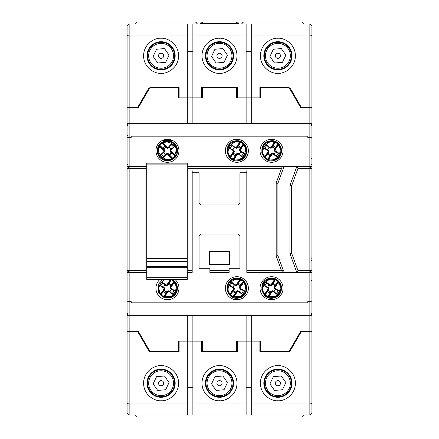 <?xml version="1.0" encoding="UTF-8"?>
<svg xmlns="http://www.w3.org/2000/svg" width="439" height="439" viewBox="0 0 439 439"><rect width="100%" height="100%" fill="white"/><g stroke="black" fill="none" stroke-linecap="round" stroke-linejoin="round"><path stroke-width="0.66" d="M179.128 351.43L149.139 351.43L179.128 351.43L179.128 341.119L187.722 341.119L187.722 403.995L129.143 403.995L127.08 403.441L127.08 412.929L129.143 414.987L187.722 414.987L187.722 403.995M237.537 351.43L201.463 351.43L237.537 351.43L237.537 341.119L246.125 341.119L246.125 403.995L192.875 403.995L192.875 341.119L201.463 341.119L201.463 351.43M289.861 351.43L259.872 351.43L289.861 351.43L301.269 331.675L311.92 331.5L311.92 412.929L309.857 414.987L309.857 403.995L251.278 403.995L251.278 341.119L259.872 341.119L259.872 351.43M129.143 414.987L129.143 331.675L127.08 331.675L127.08 403.441M129.143 331.675L137.731 331.675L149.139 351.43M147.01 383.209A14.086 14.086 0 0 1 161.097 369.122A14.086 14.086 0 0 1 175.177 383.209A14.086 14.086 0 0 1 161.097 397.295A14.086 14.086 0 0 1 147.01 383.209A14.086 14.086 0 0 1 161.097 369.122A14.086 14.086 0 0 1 175.177 383.209M178.272 351.43L178.272 341.119L202.324 341.119L202.324 351.43M205.414 383.209A14.086 14.086 0 0 1 219.5 369.122A14.086 14.086 0 0 1 233.586 383.209A14.086 14.086 0 0 1 219.5 397.295A14.086 14.086 0 0 1 205.414 383.209A14.086 14.086 0 0 1 219.5 369.122A14.086 14.086 0 0 1 233.586 383.209M192.875 403.995L192.875 414.987L246.125 414.987L246.125 403.995M236.676 351.43L236.676 341.119L260.728 341.119L260.728 351.43M263.823 383.209A14.086 14.086 0 0 1 277.903 369.122A14.086 14.086 0 0 1 291.99 383.209A14.086 14.086 0 0 1 277.903 397.295A14.086 14.086 0 0 1 263.823 383.209A14.086 14.086 0 0 1 277.903 369.122A14.086 14.086 0 0 1 291.99 383.209M251.278 403.995L251.278 414.987L309.857 414.987M309.857 331.675L309.857 403.995L311.92 403.441M192.875 414.987L187.722 414.987M251.278 414.987L246.125 414.987M192.875 387.505L187.722 387.505M251.278 387.505L246.125 387.505M174.585 383.209A13.494 13.494 0 0 1 161.097 396.702A13.494 13.494 0 0 1 147.603 383.209A13.494 13.494 0 0 1 161.097 369.72A13.494 13.494 0 0 1 174.585 383.209M147.35 383.209A13.741 13.741 0 0 0 161.097 396.949A13.741 13.741 0 0 0 174.837 383.209A13.741 13.741 0 0 0 161.097 369.468A13.741 13.741 0 0 0 147.35 383.209M173.537 383.209A12.44 12.44 0 0 1 161.097 395.649A12.44 12.44 0 0 1 148.651 383.209A12.44 12.44 0 0 1 161.097 370.768A12.44 12.44 0 0 1 173.537 383.209M156.553 376.657L153.145 383.867L157.689 390.419L165.635 389.761L169.042 382.556L164.499 375.998L156.553 376.657L153.458 383.209M163.67 383.209A2.579 2.579 0 0 0 161.097 380.629A2.579 2.579 0 0 0 158.517 383.209A2.579 2.579 0 0 0 161.097 385.788A2.579 2.579 0 0 0 163.67 383.209M153.145 383.867L157.689 390.419M172.571 140.48L162.326 140.48M291.397 55.791A13.494 13.494 0 0 1 277.903 69.28A13.494 13.494 0 0 1 264.415 55.791A13.494 13.494 0 0 1 277.903 42.298A13.494 13.494 0 0 1 291.397 55.791M264.163 55.791A13.741 13.741 0 0 0 277.903 69.532A13.741 13.741 0 0 0 291.65 55.791A13.741 13.741 0 0 0 277.903 42.051A13.741 13.741 0 0 0 264.163 55.791M290.349 55.791A12.44 12.44 0 0 1 277.903 68.232A12.44 12.44 0 0 1 265.463 55.791A12.44 12.44 0 0 1 277.903 43.351A12.44 12.44 0 0 1 290.349 55.791M273.365 49.239L269.958 56.444L274.501 63.002L282.447 62.343L285.855 55.133L281.311 48.581L273.365 49.239L270.27 55.791M280.483 55.791A2.579 2.579 0 0 0 277.903 53.212A2.579 2.579 0 0 0 275.33 55.791A2.579 2.579 0 0 0 277.903 58.371A2.579 2.579 0 0 0 280.483 55.791M285.855 55.133L281.311 48.581M282.447 62.343L285.542 55.791M269.958 56.444L274.501 63.002M169.86 155.197L168.878 153.952L167.451 153.31L166.024 153.952L163.517 157.162L165.701 154.78L167.451 154.1L168.104 154.33L167.89 153.826L168.988 154.243L169.86 155.197A5.027 5.027 0 0 0 171.858 153.2L170.908 152.328L170.491 151.225L170.99 151.439L170.76 150.786L171.44 149.035L170.617 149.359L169.975 150.786L170.617 152.212L171.858 153.2M166.392 154.533L163.127 158.1L160.136 155.115L163.923 152.525A3.935 3.935 0 0 0 165.712 154.314M163.923 152.525L164.927 150.786L163.923 149.046A3.935 3.935 0 0 1 165.712 147.257L167.451 148.261L168.878 147.619L171.38 144.415L169.202 146.796L167.451 147.477L166.798 147.246L167.012 147.745L162.776 143.246A0.346 0.34 -72.8 0 1 162.847 142.708L163.281 143.246C167.841 139.597 177.082 145.155 176.066 150.786L174.991 154.956L175.529 155.39A0.346 0.34 162.8 0 1 174.991 155.466L175.106 155.845A0.346 0.34 -16.6 0 0 175.644 155.779L176.752 150.786A9.301 9.301 0 0 0 162.847 142.708L162.457 142.598A0.346 0.34 106.6 0 0 162.392 143.13L162.013 143.235L166.249 147.471L167.012 147.745M170.491 151.225L175.106 155.845L172.889 158.342L172.126 158.331A0.346 0.34 107.2 0 1 172.055 158.869L173.087 158.616A9.647 9.647 0 0 0 175.282 156.427L175.644 155.779M166.249 147.471L165.037 146.379A5.027 5.027 0 0 0 163.039 148.377L163.994 149.249L164.411 150.347L163.906 150.133L164.12 150.829L159.906 146.621L159.906 146.11A0.346 0.34 -17.2 0 0 159.368 146.182A9.301 9.301 0 0 0 158.15 150.786C157.447 158.347 168.466 162.43 172.055 158.869L171.616 158.331C165.997 163.648 154.588 152.24 159.906 146.621L159.258 145.797L159.62 145.15L159.895 145.347L162.457 142.598M170.766 151.987L175.282 156.427M168.653 154.105L173.087 158.616M167.89 153.826L172.505 158.446A0.346 0.34 106.6 0 1 172.439 158.978M159.258 145.797A0.346 0.34 -16.6 0 1 159.796 145.732L159.895 145.347L164.131 149.584M159.906 146.11L164.411 150.347M170.99 151.439L174.749 155.197L174.991 154.956L170.782 150.742M172.126 158.331L168.104 154.33M167.407 154.116L171.616 158.331L171.858 158.084M164.12 150.829L163.456 152.536L164.285 152.212M162.776 143.246L163.281 143.246L167.495 147.455M163.127 158.1L163.517 157.162M168.505 147.043L171.775 143.476L174.76 146.461L170.98 149.046A3.935 3.935 0 0 0 169.191 147.257M171.775 143.476L171.38 144.415M170.617 152.212L170.908 152.328M169.191 154.314A3.935 3.935 0 0 0 170.98 152.525M168.988 154.243L168.878 153.952M170.98 149.046L170.617 149.359M170.76 150.786L169.975 150.786M165.909 147.334L166.024 147.619M165.037 146.379L165.712 147.257M163.923 149.046L163.039 148.377M164.285 149.359L163.994 149.249M169.202 146.796L168.878 147.619M167.451 147.477L167.451 148.261M164.137 150.786L164.927 150.786M165.701 154.78L166.024 153.952M167.451 154.1L167.451 153.31M232.994 55.791A13.494 13.494 0 0 1 219.5 69.28A13.494 13.494 0 0 1 206.006 55.791A13.494 13.494 0 0 1 219.5 42.298A13.494 13.494 0 0 1 232.994 55.791M205.759 55.791A13.741 13.741 0 0 0 219.5 69.532A13.741 13.741 0 0 0 233.241 55.791A13.741 13.741 0 0 0 219.5 42.051A13.741 13.741 0 0 0 205.759 55.791M231.94 55.791A12.44 12.44 0 0 1 219.5 68.232A12.44 12.44 0 0 1 207.06 55.791A12.44 12.44 0 0 1 219.5 43.351A12.44 12.44 0 0 1 231.94 55.791M214.956 49.239L211.554 56.444L216.092 63.002L224.044 62.343L227.446 55.133L222.908 48.581L214.956 49.239L211.861 55.791M222.079 55.791A2.579 2.579 0 0 0 219.5 53.212A2.579 2.579 0 0 0 216.921 55.791A2.579 2.579 0 0 0 219.5 58.371A2.579 2.579 0 0 0 222.079 55.791M227.446 55.133L222.908 48.581M224.044 62.343L227.139 55.791M211.554 56.444L216.092 63.002M260.042 288.214A11.507 11.507 0 0 1 271.549 276.702A11.507 11.507 0 0 1 283.062 288.214A11.507 11.507 0 0 1 271.549 299.722A11.507 11.507 0 0 1 260.042 288.214M225.339 288.214A11.507 11.507 0 0 1 236.851 276.702A11.507 11.507 0 0 1 248.359 288.214A11.507 11.507 0 0 1 236.851 299.722A11.507 11.507 0 0 1 225.339 288.214M174.843 279.391A11.507 11.507 0 0 1 167.451 299.722A11.507 11.507 0 0 1 160.059 279.391M167.451 139.278A11.507 11.507 0 0 0 155.938 150.786A11.507 11.507 0 0 0 167.451 162.298A11.507 11.507 0 0 0 178.958 150.786A11.507 11.507 0 0 0 167.451 139.278M248.359 150.786A11.507 11.507 0 0 0 236.851 139.278A11.507 11.507 0 0 0 225.339 150.786A11.507 11.507 0 0 0 236.851 162.298A11.507 11.507 0 0 0 248.359 150.786M283.062 150.786A11.507 11.507 0 0 0 271.549 139.278A11.507 11.507 0 0 0 260.042 150.786A11.507 11.507 0 0 0 271.549 162.298A11.507 11.507 0 0 0 283.062 150.786M311.92 35.559L311.92 26.071L309.857 24.013L309.857 35.005L311.92 35.559L311.92 107.5L300.583 107.5L289.076 87.57L260.728 87.57L260.728 97.881L251.278 97.881L251.278 35.005L309.857 35.005L309.857 107.325L311.92 107.325L311.92 331.5L300.583 331.5L300.583 332.866M311.92 242.52L311.92 245.955M311.92 315.356L129.143 315.356L309.857 315.356L309.857 331.5M311.92 313.292A2.063 2.063 0 0 1 309.857 315.356L309.857 314.017A2.063 0.724 -0 0 0 311.92 313.292M311.92 301.236L307.794 301.609L307.794 302.817L307.794 301.609M311.92 272.41L309.857 272.41L309.857 314.017L129.143 314.017L129.143 315.356L127.683 314.752M311.92 313.978L311.92 270.347L309.857 272.41L282.667 272.41L283.418 270.797L281.553 270.693L246.811 270.693L246.811 272.41L246.811 170.716M311.92 269.837L309.857 270.693L298.004 270.693L291.65 253.226L291.65 185.774L298.004 168.307L309.857 168.307L309.857 272.41M311.92 169.163L309.857 168.307L309.857 166.59L187.288 166.59M311.92 193.045L311.92 168.653L309.857 166.59L311.92 166.59L311.92 137.764L309.857 137.391L309.857 166.59M311.92 125.022L311.92 123.644L309.857 123.644A2.063 2.063 0 0 1 311.92 125.708A2.063 0.724 180 0 0 309.857 124.983L309.857 137.391L307.794 137.391L307.794 136.183L307.794 137.391M127.08 89.287L127.08 331.675L138.417 331.5L149.924 351.43M251.278 315.356L251.278 341.119L246.125 341.119L246.125 315.356M289.076 351.43L300.583 331.5M255.229 315.356L267.258 315.356M307.794 302.817L131.206 302.817L131.206 301.609L127.08 301.236M192.189 170.716L192.189 272.41L192.189 172.774L199.059 172.774L199.059 203.18L200.777 204.898L238.223 204.898L239.941 203.18L239.941 172.774L246.811 172.774L246.811 270.693M146.752 166.59L129.143 166.59L129.143 137.391L131.206 137.391L131.206 136.183L307.794 136.183M309.857 107.5L309.857 123.644L127.08 123.644L127.08 125.708A2.063 2.063 0 0 1 129.143 123.644L129.143 107.5L127.08 107.5L127.08 36.722M260.728 87.57L259.872 87.57L259.872 97.881L251.278 97.881L251.278 123.644M300.583 107.5L300.583 106.134M149.924 87.57L179.128 87.57L149.924 87.57L138.417 107.5L129.143 107.5M202.324 87.57L237.537 87.57L202.324 87.57L202.324 97.881L192.875 97.881L192.875 123.644M259.872 87.57L289.076 87.57M127.08 331.5L138.417 331.5L138.417 332.866M129.143 331.5L129.143 315.356A2.063 2.063 0 0 1 127.08 313.292A2.063 0.724 0 0 0 129.143 314.017L129.143 272.41L127.08 272.41M128.353 272.251L127.683 271.807M145.978 270.693L129.143 270.693L129.143 168.307L145.978 168.307L145.978 272.41L129.143 272.41L127.08 270.347M129.143 272.41L129.143 270.693L127.08 269.837M309.857 123.644L309.857 124.983L129.143 124.983A2.063 0.724 180 0 0 127.08 125.708A2.063 2.063 0 0 1 129.143 123.644L129.143 137.391L127.08 137.764L127.08 168.653L129.143 166.59L129.143 168.307L127.08 169.163M129.143 166.59L127.08 166.59M236.676 346.278L237.537 346.278M259.872 346.278L260.728 346.278M192.875 315.356L192.875 341.119L187.722 341.119L187.722 315.356M178.272 346.278L179.128 346.278M201.463 346.278L202.324 346.278M209.88 270.693L209.88 272.41L229.12 272.41L229.12 268.284L239.941 268.284L239.941 235.82L238.223 234.102L200.777 234.102L199.059 235.82L199.059 268.284L209.88 268.284L209.88 270.693L229.12 270.693M187.288 272.41L192.189 272.41M145.978 272.41L146.752 272.41M246.811 272.41L282.667 272.41L281.553 270.693L276.186 255.953L277.903 255.652L283.418 270.797M295.551 268.975L282.754 268.975M291.65 253.226L289.932 253.528L296.802 272.41L298.004 270.693M291.65 185.774L289.932 185.472L296.802 166.59L298.004 168.307M289.932 253.528L289.932 185.472M282.754 170.025L295.551 170.025M246.125 123.644L246.125 97.881L236.676 97.881L236.676 87.57M187.722 123.644L187.722 97.881L178.272 97.881L178.272 87.57M201.463 87.57L201.463 97.881L192.875 97.881L192.875 35.005L246.125 35.005L246.125 97.881L251.278 97.881L237.537 97.881L237.537 87.57M138.417 106.134L138.417 107.5M202.324 92.722L201.463 92.722M179.128 92.722L178.272 92.722M260.728 92.722L259.872 92.722M237.537 92.722L236.676 92.722M188.062 272.41L188.062 270.693L192.189 270.693M145.978 268.284L146.752 268.284M187.288 268.284L188.062 268.284M188.062 270.693L188.062 168.307L281.553 168.307L276.186 183.047L276.186 255.953M145.978 170.716L146.752 170.716M187.288 170.716L188.062 170.716M188.062 168.307L188.062 166.59M282.288 166.59L281.553 168.307L283.545 167.852L282.288 166.59M145.978 166.59L145.978 168.307M149.139 87.57L137.731 107.325L129.143 107.325L129.143 35.005L187.722 35.005L187.722 97.881L192.875 97.881L179.128 97.881L179.128 87.57M229.806 264.849L229.806 251.108L209.194 251.108L209.194 264.849L229.806 264.849L229.504 264.552L229.504 251.41L209.496 251.41L209.194 251.108M276.186 183.047L277.903 183.348L277.903 255.652M283.545 167.852L277.903 183.348M229.806 251.108L229.504 251.41M209.194 264.849L209.496 264.552L229.504 264.552M209.496 251.41L209.496 264.552M163.582 291.419L164.609 290.217L164.971 288.692L164.071 287.413L160.444 285.564L163.198 287.254L164.197 288.84L164.098 289.526L164.548 289.224L164.351 290.382L163.582 291.419A5.027 5.027 0 0 0 165.92 293L166.595 291.897L167.594 291.282L167.484 291.814L168.077 291.463L169.926 291.803L169.454 291.052L167.928 290.695L166.65 291.595L165.92 293M163.571 287.885L159.45 285.355L161.815 281.854L165.069 285.081A3.935 3.935 0 0 0 163.654 287.177M165.069 285.081L166.968 285.734L168.488 284.417A3.935 3.935 0 0 1 170.584 285.833L169.931 287.732L170.831 289.01L174.453 290.859L171.704 289.169L170.7 287.583L170.804 286.897L170.354 287.205L173.965 282.189A0.346 0.34 6.2 0 1 174.508 282.156L174.063 282.689C178.508 286.469 174.81 296.599 169.086 296.671L164.79 296.407L164.466 297.022A0.346 0.34 -118.1 0 1 164.29 296.506L163.939 296.693A0.346 0.34 62.4 0 0 164.104 297.203L169.218 297.346A9.301 9.301 0 0 0 174.508 282.156L174.546 281.756A0.346 0.34 -174.3 0 0 174.009 281.794L173.833 281.437L170.48 286.404L170.354 287.205M167.594 291.282L163.939 296.693L161.069 294.986L160.932 294.24A0.346 0.34 -173.8 0 1 160.389 294.267L160.833 295.233L164.104 297.203M164.51 279.391L158.292 286.574L160.389 294.267L160.839 293.735C154.544 289.23 163.577 275.862 170.107 280.016L170.793 279.22M171.353 279.391L171.353 279.764L174.546 281.756M166.902 291.699L163.401 296.973M164.422 290.02L160.833 295.233M164.548 289.224L160.893 294.629A0.346 0.34 -174.3 0 1 160.356 294.668M170.98 279.391A0.346 0.34 62.4 0 1 170.958 279.736L171.353 279.764L168 284.73L167.303 285.141L167.418 284.609L166.82 284.96L164.976 284.626L165.448 285.372M170.392 279.391A9.301 9.301 0 0 1 170.436 279.402A0.346 0.34 61.9 0 1 170.606 279.923L167.303 285.141M167.484 291.814L164.51 296.215L164.79 296.407L168.126 291.474M164.51 296.215L164.29 296.506M160.932 294.24L164.098 289.526M164.17 288.802L160.839 293.735L161.124 293.927M166.771 284.955L170.107 280.016L170.606 279.923M173.965 282.189L174.063 282.689L170.727 287.622M159.45 285.355L160.444 285.564M171.331 288.538L175.452 291.068L173.087 294.569L169.827 291.348A3.935 3.935 0 0 0 171.243 289.252M175.452 291.068L174.453 290.859M166.65 291.595L166.595 291.897M164.318 290.591A3.935 3.935 0 0 0 166.414 292.006M169.827 291.348L169.454 291.052M168.077 291.463L167.928 290.695M170.48 286.404L170.552 286.047L170.288 286.212M170.552 286.047L171.32 285.01L170.584 285.833M171.32 285.01A5.027 5.027 0 0 0 168.982 283.429L168 284.73M168.488 284.417L168.982 283.429M168.247 284.834L168.302 284.527M171.704 289.169L170.831 289.01M170.7 287.583L169.931 287.732M166.82 284.96L166.968 285.734M163.198 287.254L164.071 287.413M164.197 288.84L164.971 288.692M309.857 107.325L301.269 107.325L289.861 87.57M187.722 35.005L187.722 24.013L129.143 24.013L127.08 26.071L127.08 107.325L129.143 107.325M277.903 69.878A14.086 14.086 0 0 1 263.823 55.791A14.086 14.086 0 0 1 277.903 41.705A14.086 14.086 0 0 1 291.99 55.791A14.086 14.086 0 0 1 277.903 69.878M309.857 24.013L251.278 24.013L251.278 35.005M219.5 69.878A14.086 14.086 0 0 1 205.414 55.791A14.086 14.086 0 0 1 219.5 41.705A14.086 14.086 0 0 1 233.586 55.791A14.086 14.086 0 0 1 219.5 69.878M246.125 35.005L246.125 24.013L192.875 24.013L192.875 35.005M161.097 69.878A14.086 14.086 0 0 1 147.01 55.791A14.086 14.086 0 0 1 161.097 41.705A14.086 14.086 0 0 1 175.177 55.791A14.086 14.086 0 0 1 161.097 69.878M129.143 24.013L129.143 35.005L127.08 35.559L127.08 87.57M246.125 24.013L251.278 24.013M187.722 24.013L192.875 24.013M246.125 51.495L251.278 51.495M187.722 51.495L192.875 51.495M267.702 154.018L268.723 152.805L269.074 151.285L268.163 150.012L264.525 148.184L267.291 149.858L268.306 151.439L268.207 152.124L268.657 151.817L268.465 152.975L267.702 154.018A5.027 5.027 0 0 0 270.051 155.582L270.72 154.479L271.714 153.853L268.097 159.286L265.211 157.601L265.074 156.855A0.346 0.34 -174.2 0 1 264.53 156.888L264.975 156.355C258.653 151.889 267.598 138.461 274.156 142.576L274.836 141.775L275.538 142L275.396 142.313L277.887 143.97L274.567 148.958L274.446 149.759L278.024 144.722A0.346 0.34 5.8 0 1 278.567 144.683L278.128 145.221C282.601 148.969 278.963 159.127 273.245 159.236L268.948 159L268.624 159.615A0.346 0.34 -118.5 0 1 268.448 159.099L268.097 159.286A0.346 0.34 62.1 0 0 268.267 159.801L268.624 159.615A9.301 9.301 0 0 0 278.567 144.683L278.6 144.283A0.346 0.34 -174.7 0 0 278.063 144.327L278.123 143.723L278.6 144.283M267.669 150.484L263.532 147.981L265.875 144.469L269.151 147.669A3.935 3.935 0 0 0 267.752 149.776M269.151 147.669L271.055 148.311L272.564 146.988A3.935 3.935 0 0 1 274.666 148.387L274.024 150.292L274.935 151.565L278.573 153.392L275.807 151.718L274.798 150.138L274.896 149.452L274.446 149.759M274.567 148.958L275.401 147.559A5.027 5.027 0 0 0 273.047 145.989L272.383 147.098L271.384 147.718L271.494 147.186L270.852 147.531L274.156 142.576L274.655 142.472A0.346 0.34 61.5 0 0 274.479 141.956A9.301 9.301 0 0 0 269.722 141.665C262.171 142.466 260.338 154.073 264.53 156.888L264.98 157.853A9.647 9.647 0 0 0 267.56 159.571L268.267 159.801M271.022 154.276L267.56 159.571M268.536 152.618L264.98 157.853M268.657 151.817L265.035 157.25A0.346 0.34 -174.7 0 1 264.498 157.288M274.836 141.775A0.346 0.34 62.1 0 1 275.001 142.285L275.396 142.313L272.076 147.301M274.655 142.472L271.384 147.718M271.714 153.853L268.663 158.808L268.948 159L272.246 154.045L274.051 154.358L273.568 153.612L272.048 153.26L270.775 154.171L270.051 155.582M268.663 158.808L268.448 159.099M265.074 156.855L268.207 152.124M268.278 151.395L264.975 156.355L265.26 156.542M270.852 147.531L269.052 147.213L269.53 147.959M278.024 144.722L278.128 145.221L274.825 150.176M263.532 147.981L264.525 148.184M271.604 154.391L272.246 154.045M275.429 151.087L279.572 153.59L277.228 157.107L273.947 153.902A3.935 3.935 0 0 0 275.352 151.801M279.572 153.59L278.573 153.392M270.775 154.171L270.72 154.479M268.432 153.184A3.935 3.935 0 0 0 270.539 154.588M273.947 153.902L273.568 153.612M272.202 154.034L272.048 153.26M275.401 147.559L274.666 148.387M272.564 146.988L273.047 145.989M272.328 147.4L272.383 147.098M275.807 151.718L274.935 151.565M274.798 150.138L274.024 150.292M270.901 147.542L271.055 148.311M267.291 149.858L268.163 150.012M268.306 151.439L269.074 151.285M267.68 291.419L268.712 290.217L269.069 288.692L268.169 287.413L264.547 285.564L267.296 287.254L268.3 288.84L268.196 289.526L268.646 289.224L268.448 290.382L267.68 291.419A5.027 5.027 0 0 0 270.018 293L270.698 291.897L271.697 291.282L271.582 291.814L272.18 291.463L274.024 291.803L273.552 291.052L272.032 290.695L270.753 291.595L270.018 293M267.669 287.885L263.548 285.355L265.913 281.854L269.173 285.081A3.935 3.935 0 0 0 267.757 287.177M269.173 285.081L271.072 285.734L272.586 284.417A3.935 3.935 0 0 1 274.682 285.833L274.029 287.732L274.929 289.01L278.556 290.859L275.802 289.169L274.803 287.583L274.902 286.897L274.452 287.205L278.068 282.189A0.346 0.34 6.2 0 1 278.611 282.156L278.161 282.689C282.612 286.469 278.908 296.599 273.19 296.671L268.893 296.407L268.564 297.022A0.346 0.34 -118.1 0 1 268.394 296.506L268.042 296.693A0.346 0.34 62.4 0 0 268.207 297.203L273.316 297.346A9.301 9.301 0 0 0 278.611 282.156L278.644 281.756A0.346 0.34 -174.3 0 0 278.106 281.794L277.931 281.437L274.578 286.404L274.452 287.205M271.697 291.282L268.042 296.693L265.167 294.986L265.035 294.24A0.346 0.34 -173.8 0 1 264.492 294.267L264.931 295.233L268.207 297.203M274.578 286.404L275.418 285.01A5.027 5.027 0 0 0 273.08 283.429L272.405 284.527L271.406 285.141L271.516 284.609L270.874 284.955L274.21 280.016L274.71 279.923A0.346 0.34 61.9 0 0 274.534 279.402A9.301 9.301 0 0 0 269.782 279.083C262.226 279.83 260.316 291.425 264.492 294.267L264.936 293.735C258.648 289.23 267.68 275.862 274.21 280.016L274.896 279.22L275.599 279.451L275.456 279.764L278.644 281.756M271 291.699L267.505 296.973M268.52 290.02L264.931 295.233M268.646 289.224L264.991 294.629A0.346 0.34 -174.3 0 1 264.454 294.668M274.896 279.22A0.346 0.34 62.4 0 1 275.061 279.736L275.456 279.764L272.098 284.73M274.71 279.923L271.406 285.141M271.582 291.814L268.608 296.215L268.893 296.407L272.229 291.474M268.608 296.215L268.394 296.506M265.035 294.24L268.196 289.526M268.273 288.802L264.936 293.735L265.222 293.927M270.874 284.955L269.074 284.626L269.546 285.372M278.068 282.189L278.161 282.689L274.83 287.622M263.548 285.355L264.547 285.564M275.429 288.538L279.55 291.068L277.185 294.569L273.931 291.348A3.935 3.935 0 0 0 275.346 289.252M279.55 291.068L278.556 290.859M270.753 291.595L270.698 291.897M268.416 290.591A3.935 3.935 0 0 0 270.512 292.006M273.931 291.348L273.552 291.052M272.18 291.463L272.032 290.695M275.418 285.01L274.682 285.833M272.586 284.417L273.08 283.429M272.35 284.834L272.405 284.527M275.802 289.169L274.929 289.01M274.803 287.583L274.029 287.732M270.923 284.96L271.072 285.734M267.296 287.254L268.169 287.413M268.3 288.84L269.069 288.692M146.752 279.391L146.752 277.673L187.288 277.673L187.288 279.391L146.752 279.391M146.752 164.872L187.288 164.872L187.288 163.154L146.752 163.154L146.752 277.673M187.288 164.872L187.288 261.414L146.752 261.414M187.288 277.673L187.288 261.414M187.288 267.708L146.752 267.708M187.288 266.643L146.752 266.643M146.752 258.664L187.288 258.664M232.983 291.419L234.009 290.217L234.371 288.692L233.471 287.413L229.844 285.564L232.599 287.254L233.597 288.84L233.493 289.526L233.949 289.224L233.751 290.382L232.983 291.419A5.027 5.027 0 0 0 235.32 293L235.995 291.897L236.994 291.282L236.884 291.814L237.477 291.463L239.326 291.803L238.854 291.052L237.329 290.695L236.05 291.595L235.32 293M232.972 287.885L228.851 285.355L231.216 281.854L234.47 285.081A3.935 3.935 0 0 0 233.054 287.177M234.47 285.081L236.369 285.734L237.889 284.417A3.935 3.935 0 0 1 239.985 285.833L239.332 287.732L240.232 289.01L243.854 290.859L241.104 289.169L240.1 287.583L240.204 286.897L239.754 287.205L243.365 282.189A0.346 0.34 6.2 0 1 243.908 282.156L243.464 282.689C247.909 286.469 244.21 296.599 238.487 296.671L234.19 296.407L233.866 297.022A0.346 0.34 -118.1 0 1 233.691 296.506L233.339 296.693A0.346 0.34 62.4 0 0 233.504 297.203L238.618 297.346A9.301 9.301 0 0 0 243.908 282.156L243.941 281.756A0.346 0.34 -174.3 0 0 243.409 281.794L243.233 281.437L239.881 286.404L239.754 287.205M236.994 291.282L233.339 296.693L230.47 294.986L230.332 294.24A0.346 0.34 -173.8 0 1 229.789 294.267L230.234 295.233L233.504 297.203M239.881 286.404L240.72 285.01A5.027 5.027 0 0 0 238.382 283.429L237.702 284.527L236.703 285.141L236.819 284.609L236.171 284.955L239.507 280.016L240.007 279.923A0.346 0.34 61.9 0 0 239.837 279.402A9.301 9.301 0 0 0 235.084 279.083C227.528 279.83 225.613 291.425 229.789 294.267L230.239 293.735C223.945 289.23 232.977 275.862 239.507 280.016L240.193 279.22L240.896 279.451L240.753 279.764L243.941 281.756M236.303 291.699L232.802 296.973M233.822 290.02L230.234 295.233M233.949 289.224L230.294 294.629A0.346 0.34 -174.3 0 1 229.756 294.668M240.193 279.22A0.346 0.34 62.4 0 1 240.358 279.736L240.753 279.764L237.4 284.73M240.007 279.923L236.703 285.141M236.884 291.814L233.91 296.215L234.19 296.407L237.526 291.474M233.91 296.215L233.691 296.506M230.332 294.24L233.493 289.526M233.57 288.802L230.239 293.735L230.519 293.927M236.171 284.955L234.371 284.626L234.849 285.372M243.365 282.189L243.464 282.689L240.128 287.622M228.851 285.355L229.844 285.564M240.731 288.538L244.852 291.068L242.487 294.569L239.228 291.348A3.935 3.935 0 0 0 240.643 289.252M244.852 291.068L243.854 290.859M236.05 291.595L235.995 291.897M233.718 290.591A3.935 3.935 0 0 0 235.814 292.006M239.228 291.348L238.854 291.052M237.477 291.463L237.329 290.695M240.72 285.01L239.985 285.833M237.889 284.417L238.382 283.429M237.647 284.834L237.702 284.527M241.104 289.169L240.232 289.01M240.1 287.583L239.332 287.732M236.22 284.96L236.369 285.734M232.599 287.254L233.471 287.413M233.597 288.84L234.371 288.692M232.994 383.209A13.494 13.494 0 0 1 219.5 396.702A13.494 13.494 0 0 1 206.006 383.209A13.494 13.494 0 0 1 219.5 369.72A13.494 13.494 0 0 1 232.994 383.209M205.759 383.209A13.741 13.741 0 0 0 219.5 396.949A13.741 13.741 0 0 0 233.241 383.209A13.741 13.741 0 0 0 219.5 369.468A13.741 13.741 0 0 0 205.759 383.209M231.94 383.209A12.44 12.44 0 0 1 219.5 395.649A12.44 12.44 0 0 1 207.06 383.209A12.44 12.44 0 0 1 219.5 370.768A12.44 12.44 0 0 1 231.94 383.209M214.956 376.657L211.554 383.867L216.092 390.419L224.044 389.761L227.446 382.556L222.908 375.998L214.956 376.657L211.861 383.209M222.079 383.209A2.579 2.579 0 0 0 219.5 380.629A2.579 2.579 0 0 0 216.921 383.209A2.579 2.579 0 0 0 219.5 385.788A2.579 2.579 0 0 0 222.079 383.209M211.554 383.867L216.092 390.419M232.999 154.018L234.025 152.805L234.377 151.285L233.466 150.012L229.827 148.184L232.593 149.858L233.603 151.439L233.504 152.124L233.954 151.817L233.762 152.975L232.999 154.018A5.027 5.027 0 0 0 235.353 155.582L236.017 154.479L237.016 153.853L236.906 154.391L237.499 154.034L239.348 154.358L238.871 153.612L237.345 153.26L236.072 154.171L235.353 155.582M232.972 150.484L228.829 147.981L231.172 144.469L234.453 147.669A3.935 3.935 0 0 0 233.049 149.776M234.453 147.669L236.352 148.311L237.861 146.988A3.935 3.935 0 0 1 239.968 148.387L239.326 150.292L240.237 151.565L243.875 153.392L241.11 151.718L240.095 150.138L240.193 149.452L239.743 149.759L243.327 144.722A0.346 0.34 5.8 0 1 243.87 144.683L243.425 145.221C247.898 148.969 244.265 159.127 238.542 159.236L234.245 159L233.921 159.615A0.346 0.34 -118.5 0 1 233.746 159.099L233.394 159.286A0.346 0.34 62.1 0 0 233.564 159.801L233.921 159.615A9.301 9.301 0 0 0 243.87 144.683L243.903 144.283A0.346 0.34 -174.7 0 0 243.365 144.327L243.19 143.97L239.864 148.958L239.743 149.759M237.016 153.853L233.394 159.286L230.513 157.601L230.376 156.855A0.346 0.34 -174.2 0 1 229.833 156.888L230.277 157.853A9.647 9.647 0 0 0 232.862 159.571L233.564 159.801M239.864 148.958L240.698 147.559A5.027 5.027 0 0 0 238.35 145.989L237.68 147.098L236.687 147.718L236.797 147.186L236.155 147.531L239.453 142.576L239.952 142.472A0.346 0.34 61.5 0 0 239.776 141.956A9.301 9.301 0 0 0 235.024 141.665C227.473 142.466 225.635 154.073 229.833 156.888L230.272 156.355C223.956 151.889 232.895 138.461 239.453 142.576L240.133 141.775L240.841 142L240.698 142.313L243.903 144.283M236.325 154.276L232.862 159.571M233.833 152.618L230.277 157.853M233.954 151.817L230.338 157.25A0.346 0.34 -174.7 0 1 229.8 157.288M240.133 141.775A0.346 0.34 62.1 0 1 240.303 142.285L240.698 142.313L237.378 147.301M239.952 142.472L236.687 147.718M236.906 154.391L233.96 158.808L234.245 159L237.548 154.045M233.96 158.808L233.746 159.099M230.376 156.855L233.504 152.124M233.575 151.395L230.272 156.355L230.557 156.542M236.155 147.531L234.349 147.213L234.832 147.959M243.327 144.722L243.425 145.221L240.122 150.176M228.829 147.981L229.827 148.184M240.731 151.087L244.869 153.59L242.526 157.107L239.25 153.902A3.935 3.935 0 0 0 240.649 151.801M244.869 153.59L243.875 153.392M236.072 154.171L236.017 154.479M233.735 153.184A3.935 3.935 0 0 0 235.836 154.588M239.25 153.902L238.871 153.612M237.499 154.034L237.345 153.26M240.698 147.559L239.968 148.387M237.861 146.988L238.35 145.989M237.625 147.4L237.68 147.098M241.11 151.718L240.237 151.565M240.095 150.138L239.326 150.292M236.198 147.542L236.352 148.311M232.593 149.858L233.466 150.012M233.603 151.439L234.377 151.285M219.5 21.95L137.391 21.95L135.327 24.013M232.264 21.95L202.324 21.95L202.324 23.668L236.676 23.668L236.676 24.013M303.673 24.013L301.609 21.95L236.676 21.95A1.718 1.718 0 0 1 238.393 23.668L236.676 23.668L236.676 21.95A1.718 1.718 0 0 1 238.393 23.668L238.393 24.013M174.585 55.791A13.494 13.494 0 0 1 161.097 69.28A13.494 13.494 0 0 1 147.603 55.791A13.494 13.494 0 0 1 161.097 42.298A13.494 13.494 0 0 1 174.585 55.791M147.35 55.791A13.741 13.741 0 0 0 161.097 69.532A13.741 13.741 0 0 0 174.837 55.791A13.741 13.741 0 0 0 161.097 42.051A13.741 13.741 0 0 0 147.35 55.791M173.537 55.791A12.44 12.44 0 0 1 161.097 68.232A12.44 12.44 0 0 1 148.651 55.791A12.44 12.44 0 0 1 161.097 43.351A12.44 12.44 0 0 1 173.537 55.791M156.553 49.239L153.145 56.444L157.689 63.002L165.635 62.343L169.042 55.133L164.499 48.581L156.553 49.239L153.458 55.791M163.67 55.791A2.579 2.579 0 0 0 161.097 53.212A2.579 2.579 0 0 0 158.517 55.791A2.579 2.579 0 0 0 161.097 58.371A2.579 2.579 0 0 0 163.67 55.791M169.042 55.133L164.499 48.581M165.635 62.343L168.73 55.791M153.145 56.444L157.689 63.002M291.397 383.209A13.494 13.494 0 0 1 277.903 396.702A13.494 13.494 0 0 1 264.415 383.209A13.494 13.494 0 0 1 277.903 369.72A13.494 13.494 0 0 1 291.397 383.209M264.163 383.209A13.741 13.741 0 0 0 277.903 396.949A13.741 13.741 0 0 0 291.65 383.209A13.741 13.741 0 0 0 277.903 369.468A13.741 13.741 0 0 0 264.163 383.209M290.349 383.209A12.44 12.44 0 0 1 277.903 395.649A12.44 12.44 0 0 1 265.463 383.209A12.44 12.44 0 0 1 277.903 370.768A12.44 12.44 0 0 1 290.349 383.209M273.365 376.657L269.958 383.867L274.501 390.419L282.447 389.761L285.855 382.556L281.311 375.998L273.365 376.657L270.27 383.209M280.483 383.209A2.579 2.579 0 0 0 277.903 380.629A2.579 2.579 0 0 0 275.33 383.209A2.579 2.579 0 0 0 277.903 385.788A2.579 2.579 0 0 0 280.483 383.209M269.958 383.867L274.501 390.419M127.08 351.43L127.08 406.744M127.08 231.007L127.08 313.292M128.111 135.667A1.032 1.032 0 0 1 127.08 134.641A1.032 1.032 0 0 0 128.111 135.667A1.032 1.032 0 0 1 127.08 134.641A1.032 1.032 0 0 0 128.111 135.667M127.08 163.67A1.032 1.032 0 0 0 128.111 164.702A1.032 1.032 0 0 1 127.08 163.67M311.92 207.993L311.92 196.48M243.552 21.95L241.488 24.013M197.512 24.013L195.448 21.95M311.92 87.57L311.92 32.256M135.327 414.987L137.391 417.05L301.609 417.05L303.673 414.987M311.92 406.744L311.92 351.43M310.889 164.702A1.032 1.032 0 0 0 311.92 163.67A1.032 1.032 0 0 1 310.889 164.702A1.032 1.032 0 0 0 311.92 163.67A1.032 1.032 0 0 1 310.889 164.702M311.92 157.656A1.032 1.032 0 0 1 310.889 158.688M310.889 258.324A1.032 1.032 0 0 0 311.92 257.292M310.889 280.312A1.032 1.032 0 0 1 311.92 281.344A1.032 1.032 0 0 0 310.889 280.312M310.889 260.898A1.032 1.032 0 0 0 311.92 259.872A1.032 1.032 0 0 1 310.889 260.898M202.324 24.013L202.324 23.668L200.607 23.668L200.607 24.013M200.607 23.668A1.718 1.718 0 0 1 202.324 21.95M161.097 365.687C155.971 364.985 143.811 370.242 143.569 383.209C143.811 396.176 155.971 401.433 161.097 400.73C166.222 401.433 178.377 396.176 178.618 383.209C178.377 370.242 166.222 364.985 161.097 365.687M219.5 365.687C214.375 364.985 202.22 370.242 201.978 383.209C202.22 396.176 214.375 401.433 219.5 400.73C224.625 401.433 236.78 396.176 237.022 383.209C236.78 370.242 224.625 364.985 219.5 365.687M277.903 365.687C272.778 364.985 260.623 370.242 260.382 383.209C260.623 396.176 272.778 401.433 277.903 400.73C283.029 401.433 295.189 396.176 295.431 383.209C295.189 370.242 283.029 364.985 277.903 365.687M177.411 150.786A9.96 9.96 0 0 1 167.451 160.745A9.96 9.96 0 0 1 157.491 150.786A9.96 9.96 0 0 1 167.451 140.826A9.96 9.96 0 0 1 177.411 150.786C178.069 163.626 156.833 163.626 157.486 150.786C156.833 137.945 178.069 137.945 177.411 150.786M159.62 145.15A9.647 9.647 0 0 1 161.81 142.955M160.136 155.115L163.703 151.845M174.76 146.461L171.194 149.732M163.906 150.133L160.153 146.379M163.456 152.536L161.075 154.72M163.824 156.783A7.008 7.008 0 0 1 161.453 154.413M163.039 143.487L166.798 147.246M171.44 149.035L173.822 146.856M171.073 144.788A7.008 7.008 0 0 1 173.449 147.164M129.143 315.356L127.08 315.356M172.072 279.391A9.96 9.96 0 0 1 169.344 297.993L164.01 297.56L158.463 292.506L158.303 284.274L162.831 279.391M171.495 279.451A9.647 9.647 0 0 1 174.069 281.19M161.815 281.854L165.701 284.735M173.087 294.569L169.202 291.688M167.418 284.609L170.392 280.208M164.976 284.626L162.381 282.7M160.872 285.794A7.008 7.008 0 0 1 162.754 283.012M173.778 282.496L170.804 286.897M169.926 291.803L172.522 293.724M174.025 290.634A7.008 7.008 0 0 1 172.148 293.411M263.823 55.791A14.086 14.086 0 0 1 277.903 41.705A14.086 14.086 0 0 1 291.99 55.791M205.414 55.791A14.086 14.086 0 0 1 219.5 41.705A14.086 14.086 0 0 1 233.586 55.791M147.01 55.791A14.086 14.086 0 0 1 161.097 41.705A14.086 14.086 0 0 1 175.177 55.791M277.903 73.313C283.029 74.015 295.189 68.758 295.431 55.791C295.189 42.824 283.029 37.567 277.903 38.27C272.778 37.567 260.623 42.824 260.382 55.791C260.623 68.758 272.778 74.015 277.903 73.313M219.5 73.313C224.625 74.015 236.78 68.758 237.022 55.791C236.78 42.824 224.625 37.567 219.5 38.27C214.375 37.567 202.22 42.824 201.978 55.791C202.22 68.758 214.375 74.015 219.5 73.313M161.097 73.313C166.222 74.015 178.377 68.758 178.618 55.791C178.377 42.824 166.222 37.567 161.097 38.27C155.971 37.567 143.811 42.824 143.569 55.791C143.811 68.758 155.971 74.015 161.097 73.313M269.595 141.023A9.96 9.96 0 0 1 281.509 150.786A9.96 9.96 0 0 1 273.508 160.553C269.003 162.035 265.096 159.428 261.787 152.745C262.264 145.298 264.865 141.391 269.595 141.023C256.875 142.9 261.046 163.72 273.508 160.559C286.228 158.677 282.058 137.851 269.595 141.018M275.538 142A9.647 9.647 0 0 1 278.123 143.723M265.875 144.469L269.776 147.323M277.228 157.107L273.321 154.254M271.494 147.186L274.441 142.763M269.052 147.213L266.44 145.309M264.958 148.409A7.008 7.008 0 0 1 266.819 145.616M277.843 145.029L274.896 149.452M274.051 154.358L276.658 156.268M278.145 153.162A7.008 7.008 0 0 1 276.285 155.955M269.656 278.436A9.96 9.96 0 0 1 281.465 287.265A9.96 9.96 0 0 1 273.442 297.993C268.926 299.442 265.035 296.813 261.77 290.108C262.297 282.661 264.926 278.776 269.656 278.436C256.925 280.23 260.958 301.077 273.442 297.993C286.173 296.199 282.14 275.352 269.656 278.43M275.599 279.451A9.647 9.647 0 0 1 278.167 281.19M265.913 281.854L269.798 284.735M277.185 294.569L273.299 291.688M271.516 284.609L274.49 280.208M269.074 284.626L266.478 282.7M264.975 285.794A7.008 7.008 0 0 1 266.852 283.012M277.876 282.496L274.902 286.897M274.024 291.803L276.619 293.724M278.128 290.634A7.008 7.008 0 0 1 276.246 293.411M234.958 278.436A9.96 9.96 0 0 1 246.762 287.265A9.96 9.96 0 0 1 238.745 297.993C234.228 299.442 230.338 296.813 227.073 290.108C227.6 282.661 230.228 278.776 234.958 278.436C222.227 280.23 226.261 301.077 238.745 297.993C251.476 296.199 247.442 275.352 234.958 278.43M240.896 279.451A9.647 9.647 0 0 1 243.469 281.19M231.216 281.854L235.101 284.735M242.487 294.569L238.602 291.688M236.819 284.609L239.793 280.208M234.371 284.626L231.781 282.7M230.272 285.794A7.008 7.008 0 0 1 232.154 283.012M243.179 282.496L240.204 286.897M239.326 291.803L241.922 293.724M243.425 290.634A7.008 7.008 0 0 1 241.549 293.411M234.892 141.023A9.96 9.96 0 0 1 246.762 149.803A9.96 9.96 0 0 1 238.805 160.553C234.3 162.035 230.393 159.428 227.084 152.745C227.561 145.298 230.168 141.391 234.892 141.023C222.172 142.9 226.343 163.72 238.805 160.559C251.525 158.677 247.355 137.851 234.892 141.018M240.841 142A9.647 9.647 0 0 1 243.42 143.723M231.172 144.469L235.079 147.323M242.526 157.107L238.624 154.254M236.797 147.186L239.738 142.763M234.349 147.213L231.743 145.309M230.255 148.409A7.008 7.008 0 0 1 232.116 145.616M243.14 145.029L240.193 149.452M239.348 154.358L241.955 156.268M243.442 153.162A7.008 7.008 0 0 1 241.582 155.955M196.826 21.95L196.826 23.322M242.174 23.322L242.174 21.95M162.82 279.391L158.183 284.56L158.051 291.518L162.507 296.863L169.344 297.993L174.634 295.112L177.307 289.68L176.33 283.698L172.077 279.391"/></g></svg>
